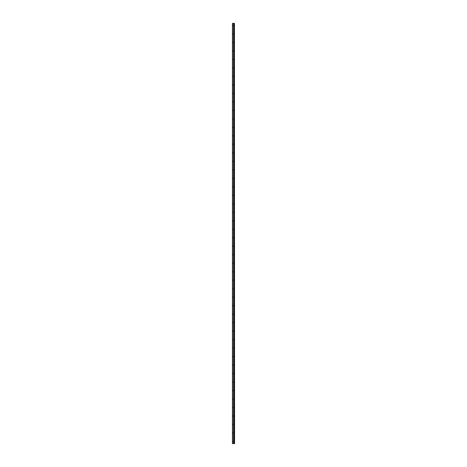 <?xml version="1.0" encoding="UTF-8"?>
<svg xmlns="http://www.w3.org/2000/svg" width="467" height="467" viewBox="0 0 467 467"><rect width="100%" height="100%" fill="white"/><g stroke="black" fill="none" stroke-linecap="round" stroke-linejoin="round"><path stroke-width="0.35" stroke-dasharray="2.33 1.75" d="M232.607 443.65L234.031 443.65L234.02 23.35L234.562 23.35L234.562 443.65L234.16 443.65L234.16 23.35L234.171 443.65L234.02 23.35L232.438 23.35L232.438 443.65L232.607 23.35M232.438 25.475L232.438 25.101L232.438 25.475M233.605 25.475L233.605 24.839L233.605 25.475M234.557 25.475L234.557 24.839L234.562 25.475M232.438 33.963L232.438 34.336L232.438 33.963M233.605 33.963L233.605 34.599L233.605 33.963M234.557 33.963L234.557 34.599L234.562 33.963M232.438 42.456L232.438 42.083L232.438 42.456M233.605 42.456L233.605 41.82L233.605 42.456M234.557 42.456L234.557 41.82L234.562 42.456M232.438 50.944L232.438 51.317L232.438 50.944M233.605 50.944L233.605 51.58L233.605 50.944M234.557 50.944L234.557 51.58L234.562 50.944M232.438 59.437L232.438 59.064L232.438 59.437M233.605 59.437L233.605 60.074L233.605 59.437M234.557 59.437L234.557 60.074L234.562 59.437M232.438 67.925L232.438 68.299L232.438 67.925M233.605 67.925L233.605 68.561L233.605 67.925M234.557 67.925L234.557 68.561L234.562 67.925M232.438 76.419L232.438 76.792L232.438 76.419M233.605 76.419L233.605 77.055L233.605 76.419M234.557 76.419L234.557 77.055L234.562 76.419M232.438 84.906L232.438 85.28L232.438 84.906M233.605 84.906L233.605 85.549L233.605 84.906M234.557 84.906L234.557 85.549L234.562 84.906M232.438 93.4L232.438 93.774L232.438 93.4M233.605 93.4L233.605 94.036L233.605 93.4M234.557 93.4L234.557 94.036L234.562 93.4M232.438 101.894L232.438 101.52L232.438 101.894M233.605 101.894L233.605 101.251L233.605 101.894M234.557 101.894L234.557 101.251L234.562 101.894M232.438 110.381L232.438 110.008L232.438 110.381M233.605 110.381L233.605 111.018L233.605 110.381M234.557 110.381L234.557 111.018L234.562 110.381M232.438 118.875L232.438 118.501L232.438 118.875M233.605 118.875L233.605 119.511L233.605 118.875M234.557 118.875L234.557 119.511L234.562 118.875M232.438 127.363L232.438 127.736L232.438 127.363M233.605 127.363L233.605 127.999L233.605 127.363M234.557 127.363L234.557 127.999L234.562 127.363M232.438 135.856L232.438 135.483L232.438 135.856M233.605 135.856L233.605 136.492L233.605 135.856M234.557 135.856L234.557 136.492L234.562 135.856M232.438 144.344L232.438 144.717L232.438 144.344M233.605 144.344L233.605 144.98L233.605 144.344M234.557 144.344L234.557 144.98L234.562 144.344M232.438 152.837L232.438 152.464L232.438 152.837M233.605 152.837L233.605 153.474L233.605 152.837M234.557 152.837L234.557 153.474L234.562 152.837M232.438 161.325L232.438 161.699L232.438 161.325M233.605 161.325L233.605 160.689L233.605 161.325M234.557 161.325L234.557 160.689L234.562 161.325M232.438 169.819L232.438 169.445L232.438 169.819M233.605 169.819L233.605 169.182L233.605 169.819M234.557 169.819L234.557 169.182L234.562 169.819M232.438 178.306L232.438 178.68L232.438 178.306M233.605 178.306L233.605 178.949L233.605 178.306M234.557 178.306L234.557 178.949L234.562 178.306M232.438 186.8L232.438 187.174L232.438 186.8M233.605 186.8L233.605 187.436L233.605 186.8M234.557 186.8L234.557 187.436L234.562 186.8M232.438 195.294L232.438 194.92L232.438 195.294M233.605 195.294L233.605 194.651L233.605 195.294M234.557 195.294L234.557 194.651L234.562 195.294M232.438 203.781L232.438 204.155L232.438 203.781M233.605 203.781L233.605 204.418L233.605 203.781M234.557 203.781L234.557 204.418L234.562 203.781M232.438 212.275L232.438 211.901L232.438 212.275M233.605 212.275L233.605 212.911L233.605 212.275M234.557 212.275L234.557 212.911L234.562 212.275M232.438 220.763L232.438 221.136L232.438 220.763M233.605 220.763L233.605 220.126L233.605 220.763M234.557 220.763L234.557 220.126L234.562 220.763M232.438 229.256L232.438 228.883L232.438 229.256M233.605 229.256L233.605 228.62L233.605 229.256M234.557 229.256L234.557 228.62L234.562 229.256M232.438 237.744L232.438 238.117L232.438 237.744M233.605 237.744L233.605 238.38L233.605 237.744M234.557 237.744L234.557 238.38L234.562 237.744M232.438 246.237L232.438 245.864L232.438 246.237M233.605 246.237L233.605 246.874L233.605 246.237M234.557 246.237L234.557 246.874L234.562 246.237M232.438 254.725L232.438 255.099L232.438 254.725M233.605 254.725L233.605 254.089L233.605 254.725M234.557 254.725L234.557 254.089L234.562 254.725M232.438 263.219L232.438 262.845L232.438 263.219M233.605 263.219L233.605 262.582L233.605 263.219M234.557 263.219L234.557 262.582L234.562 263.219M232.438 271.706L232.438 272.08L232.438 271.706M233.605 271.706L233.605 272.349L233.605 271.706M234.557 271.706L234.557 272.349L234.562 271.706M232.438 280.2L232.438 280.574L232.438 280.2M233.605 280.2L233.605 280.836L233.605 280.2M234.557 280.2L234.557 280.836L234.562 280.2M232.438 288.694L232.438 288.32L232.438 288.694M233.605 288.694L233.605 288.051L233.605 288.694M234.557 288.694L234.557 288.051L234.562 288.694M232.438 297.181L232.438 297.555L232.438 297.181M233.605 297.181L233.605 297.818L233.605 297.181M234.557 297.181L234.557 297.818L234.562 297.181M232.438 305.675L232.438 305.301L232.438 305.675M233.605 305.675L233.605 306.311L233.605 305.675M234.557 305.675L234.557 306.311L234.562 305.675M232.438 314.163L232.438 314.536L232.438 314.163M233.605 314.163L233.605 314.799L233.605 314.163M234.557 314.163L234.557 314.799L234.562 314.163M232.438 322.656L232.438 322.283L232.438 322.656M233.605 322.656L233.605 323.292L233.605 322.656M234.557 322.656L234.557 323.292L234.562 322.656M232.438 331.144L232.438 331.517L232.438 331.144M233.605 331.144L233.605 331.78L233.605 331.144M234.557 331.144L234.557 331.78L234.562 331.144M232.438 339.637L232.438 339.264L232.438 339.637M233.605 339.637L233.605 339.001L233.605 339.637M234.557 339.637L234.557 339.001L234.562 339.637M232.438 348.125L232.438 348.499L232.438 348.125M233.605 348.125L233.605 348.761L233.605 348.125M234.557 348.125L234.557 348.761L234.562 348.125M232.438 356.619L232.438 356.992L232.438 356.619M233.605 356.619L233.605 357.255L233.605 356.619M234.557 356.619L234.557 357.255L234.562 356.619M232.438 365.106L232.438 365.48L232.438 365.106M233.605 365.106L233.605 365.749L233.605 365.106M234.557 365.106L234.557 365.749L234.562 365.106M232.438 373.6L232.438 373.974L232.438 373.6M233.605 373.6L233.605 374.236L233.605 373.6M234.557 373.6L234.557 374.236L234.562 373.6M232.438 382.094L232.438 381.72L232.438 382.094M233.605 382.094L233.605 381.451L233.605 382.094M234.557 382.094L234.557 381.451L234.562 382.094M232.438 390.581L232.438 390.955L232.438 390.581M233.605 390.581L233.605 389.945L233.605 390.581M234.557 390.581L234.557 389.945L234.562 390.581M232.438 399.075L232.438 398.701L232.438 399.075M233.605 399.075L233.605 399.711L233.605 399.075M234.557 399.075L234.557 399.711L234.562 399.075M232.438 407.563L232.438 407.936L232.438 407.563M233.605 407.563L233.605 408.199L233.605 407.563M234.557 407.563L234.557 408.199L234.562 407.563M232.438 416.056L232.438 415.683L232.438 416.056M233.605 416.056L233.605 416.692L233.605 416.056M234.557 416.056L234.557 416.692L234.562 416.056M232.438 424.544L232.438 424.917L232.438 424.544M233.605 424.544L233.605 425.18L233.605 424.544M234.557 424.544L234.557 425.18L234.562 424.544M232.438 433.037L232.438 432.664L232.438 433.037M233.605 433.037L233.605 432.401L233.605 433.037M234.557 433.037L234.557 432.401L234.562 433.037M232.438 441.525L232.438 441.899L232.438 441.525M233.605 441.525L233.605 442.161L233.605 441.525M234.557 441.525L234.557 442.161L234.562 441.525M234.452 441.525L234.452 442.161L234.452 441.525M234.452 433.037L234.452 432.401L234.452 433.037M234.452 424.544L234.452 425.18L234.452 424.544M234.452 416.056L234.452 416.692L234.452 416.056M234.452 407.563L234.452 408.199L234.452 407.563M234.452 399.075L234.452 399.711L234.452 399.075M234.452 390.581L234.452 389.945L234.452 390.581M234.452 382.094L234.452 381.451L234.452 382.094M234.452 373.6L234.452 374.236L234.452 373.6M234.452 365.106L234.452 365.749L234.452 365.106M234.452 356.619L234.452 357.255L234.452 356.619M234.452 348.125L234.452 348.761L234.452 348.125M234.452 339.637L234.452 339.001L234.452 339.637M234.452 331.144L234.452 331.78L234.452 331.144M234.452 322.656L234.452 323.292L234.452 322.656M234.452 314.163L234.452 314.799L234.452 314.163M234.452 305.675L234.452 306.311L234.452 305.675M234.452 297.181L234.452 297.818L234.452 297.181M234.452 288.694L234.452 288.051L234.452 288.694M234.452 280.2L234.452 280.836L234.452 280.2M234.452 271.706L234.452 272.349L234.452 271.706M234.452 263.219L234.452 262.582L234.452 263.219M234.452 254.725L234.452 254.089L234.452 254.725M234.452 246.237L234.452 246.874L234.452 246.237M234.452 237.744L234.452 238.38L234.452 237.744M234.452 229.256L234.452 228.62L234.452 229.256M234.452 220.763L234.452 220.126L234.452 220.763M234.452 212.275L234.452 212.911L234.452 212.275M234.452 203.781L234.452 204.418L234.452 203.781M234.452 195.294L234.452 194.651L234.452 195.294M234.452 186.8L234.452 187.436L234.452 186.8M234.452 178.306L234.452 178.949L234.452 178.306M234.452 169.819L234.452 169.182L234.452 169.819M234.452 161.325L234.452 160.689L234.452 161.325M234.452 152.837L234.452 153.474L234.452 152.837M234.452 144.344L234.452 144.98L234.452 144.344M234.452 135.856L234.452 136.492L234.452 135.856M234.452 127.363L234.452 127.999L234.452 127.363M234.452 118.875L234.452 119.511L234.452 118.875M234.452 110.381L234.452 111.018L234.452 110.381M234.452 101.894L234.452 101.251L234.452 101.894M234.452 93.4L234.452 94.036L234.452 93.4M234.452 84.906L234.452 85.549L234.452 84.906M234.452 76.419L234.452 77.055L234.452 76.419M234.452 67.925L234.452 68.561L234.452 67.925M234.452 59.437L234.452 60.074L234.452 59.437M234.452 50.944L234.452 51.58L234.452 50.944M234.452 42.456L234.452 41.82L234.452 42.456M234.452 33.963L234.452 34.599L234.452 33.963M234.452 25.475L234.452 24.839L234.452 25.475M233.617 443.65L233.617 23.35M233.786 443.65L233.786 23.35L233.786 443.65M234.452 443.65L234.452 23.35M233.652 443.65L233.652 23.35M233.769 443.65L233.774 23.35M234.037 443.65L234.031 23.35M232.438 25.843L233.605 25.843M232.438 34.336L233.605 34.336M232.438 42.824L233.605 42.824M232.438 51.317L233.605 51.317M232.438 59.805L233.605 59.805M232.438 68.299L233.605 68.299M232.438 76.792L233.605 76.792M232.438 85.28L233.605 85.28M232.438 93.774L233.605 93.774M232.438 102.261L233.605 102.261M232.438 110.755L233.605 110.755M232.438 119.243L233.605 119.243M232.438 127.736L233.605 127.736M232.438 136.224L233.605 136.224M232.438 144.717L233.605 144.717M232.438 153.205L233.605 153.205M232.438 161.699L233.605 161.699M232.438 170.192L233.605 170.192M232.438 178.68L233.605 178.68M232.438 187.174L233.605 187.174M232.438 195.661L233.605 195.661M232.438 204.155L233.605 204.155M232.438 212.643L233.605 212.643M232.438 221.136L233.605 221.136M232.438 229.624L233.605 229.624M232.438 238.117L233.605 238.117M232.438 246.605L233.605 246.605M232.438 255.099L233.605 255.099M232.438 263.592L233.605 263.592M232.438 272.08L233.605 272.08M232.438 280.574L233.605 280.574M232.438 289.061L233.605 289.061M232.438 297.555L233.605 297.555M232.438 306.043L233.605 306.043M232.438 314.536L233.605 314.536M232.438 323.024L233.605 323.024M232.438 331.517L233.605 331.517M232.438 340.005L233.605 340.005M232.438 348.499L233.605 348.499M232.438 356.992L233.605 356.992M232.438 365.48L233.605 365.48M232.438 373.974L233.605 373.974M232.438 382.461L233.605 382.461M232.438 390.955L233.605 390.955M232.438 399.443L233.605 399.443M232.438 407.936L233.605 407.936M232.438 416.424L233.605 416.424M232.438 424.917L233.605 424.917M232.438 433.405L233.605 433.405M232.438 441.899L233.605 441.899M233.605 442.161L234.452 442.161M233.605 433.674L234.452 433.674M233.605 425.18L234.452 425.18M233.605 416.692L234.452 416.692M233.605 408.199L234.452 408.199M233.605 399.711L234.452 399.711M233.605 391.218L234.452 391.218M233.605 382.73L234.452 382.73M233.605 374.236L234.452 374.236M233.605 365.749L234.452 365.749M233.605 357.255L234.452 357.255M233.605 348.761L234.452 348.761M233.605 340.274L234.452 340.274M233.605 331.78L234.452 331.78M233.605 323.292L234.452 323.292M233.605 314.799L234.452 314.799M233.605 306.311L234.452 306.311M233.605 297.818L234.452 297.818M233.605 289.33L234.452 289.33M233.605 280.836L234.452 280.836M233.605 272.349L234.452 272.349M233.605 263.855L234.452 263.855M233.605 255.361L234.452 255.361M233.605 246.874L234.452 246.874M233.605 238.38L234.452 238.38M233.605 229.892L234.452 229.892M233.605 221.399L234.452 221.399M233.605 212.911L234.452 212.911M233.605 204.418L234.452 204.418M233.605 195.93L234.452 195.93M233.605 187.436L234.452 187.436M233.605 178.949L234.452 178.949M233.605 170.455L234.452 170.455M233.605 161.961L234.452 161.961M233.605 153.474L234.452 153.474M233.605 144.98L234.452 144.98M233.605 136.492L234.452 136.492M233.605 127.999L234.452 127.999M233.605 119.511L234.452 119.511M233.605 111.018L234.452 111.018M233.605 102.53L234.452 102.53M233.605 94.036L234.452 94.036M233.605 85.549L234.452 85.549M233.605 77.055L234.452 77.055M233.605 68.561L234.452 68.561M233.605 60.074L234.452 60.074M233.605 51.58L234.452 51.58M233.605 43.092L234.452 43.092M233.605 34.599L234.452 34.599M233.605 26.111L234.452 26.111M233.605 24.839L234.452 24.839M233.605 33.326L234.452 33.326M233.605 41.82L234.452 41.82M233.605 50.308L234.452 50.308M233.605 58.801L234.452 58.801M233.605 67.289L234.452 67.289M233.605 75.782L234.452 75.782M233.605 84.27L234.452 84.27M233.605 92.764L234.452 92.764M233.605 101.251L234.452 101.251M233.605 109.745L234.452 109.745M233.605 118.239L234.452 118.239M233.605 126.726L234.452 126.726M233.605 135.22L234.452 135.22M233.605 143.708L234.452 143.708M233.605 152.201L234.452 152.201M233.605 160.689L234.452 160.689M233.605 169.182L234.452 169.182M233.605 177.67L234.452 177.67M233.605 186.164L234.452 186.164M233.605 194.651L234.452 194.651M233.605 203.145L234.452 203.145M233.605 211.639L234.452 211.639M233.605 220.126L234.452 220.126M233.605 228.62L234.452 228.62M233.605 237.108L234.452 237.108M233.605 245.601L234.452 245.601M233.605 254.089L234.452 254.089M233.605 262.582L234.452 262.582M233.605 271.07L234.452 271.07M233.605 279.564L234.452 279.564M233.605 288.051L234.452 288.051M233.605 296.545L234.452 296.545M233.605 305.039L234.452 305.039M233.605 313.526L234.452 313.526M233.605 322.02L234.452 322.02M233.605 330.508L234.452 330.508M233.605 339.001L234.452 339.001M233.605 347.489L234.452 347.489M233.605 355.982L234.452 355.982M233.605 364.47L234.452 364.47M233.605 372.964L234.452 372.964M233.605 381.451L234.452 381.451M233.605 389.945L234.452 389.945M233.605 398.439L234.452 398.439M233.605 406.926L234.452 406.926M233.605 415.42L234.452 415.42M233.605 423.908L234.452 423.908M233.605 432.401L234.452 432.401M233.605 440.889L234.452 440.889M232.438 441.157L233.605 441.157M232.438 432.664L233.605 432.664M232.438 424.176L233.605 424.176M232.438 415.683L233.605 415.683M232.438 407.195L233.605 407.195M232.438 398.701L233.605 398.701M232.438 390.208L233.605 390.208M232.438 381.72L233.605 381.72M232.438 373.226L233.605 373.226M232.438 364.739L233.605 364.739M232.438 356.245L233.605 356.245M232.438 347.757L233.605 347.757M232.438 339.264L233.605 339.264M232.438 330.776L233.605 330.776M232.438 322.283L233.605 322.283M232.438 313.795L233.605 313.795M232.438 305.301L233.605 305.301M232.438 296.808L233.605 296.808M232.438 288.32L233.605 288.32M232.438 279.826L233.605 279.826M232.438 271.339L233.605 271.339M232.438 262.845L233.605 262.845M232.438 254.357L233.605 254.357M232.438 245.864L233.605 245.864M232.438 237.376L233.605 237.376M232.438 228.883L233.605 228.883M232.438 220.395L233.605 220.395M232.438 211.901L233.605 211.901M232.438 203.408L233.605 203.408M232.438 194.92L233.605 194.92M232.438 186.426L233.605 186.426M232.438 177.939L233.605 177.939M232.438 169.445L233.605 169.445M232.438 160.957L233.605 160.957M232.438 152.464L233.605 152.464M232.438 143.976L233.605 143.976M232.438 135.483L233.605 135.483M232.438 126.995L233.605 126.995M232.438 118.501L233.605 118.501M232.438 110.008L233.605 110.008M232.438 101.52L233.605 101.52M232.438 93.026L233.605 93.026M232.438 84.539L233.605 84.539M232.438 76.045L233.605 76.045M232.438 67.557L233.605 67.557M232.438 59.064L233.605 59.064M232.438 50.576L233.605 50.576M232.438 42.083L233.605 42.083M232.438 33.595L233.605 33.595M232.438 25.101L233.605 25.101"/><path stroke-width="0.7" d="M234.452 443.65L234.452 23.35L234.562 443.65L233.786 443.65L233.786 23.35L232.438 23.35L232.438 443.65L233.652 443.65L233.652 23.35M234.452 23.35L234.02 23.35L234.02 443.65L233.786 23.35L233.652 443.65M233.617 443.65L233.617 23.35M232.607 443.65L232.607 23.35M234.171 443.65L234.171 23.35L234.16 443.65M234.037 443.65L234.037 23.35M233.769 443.65L233.769 23.35"/></g></svg>
